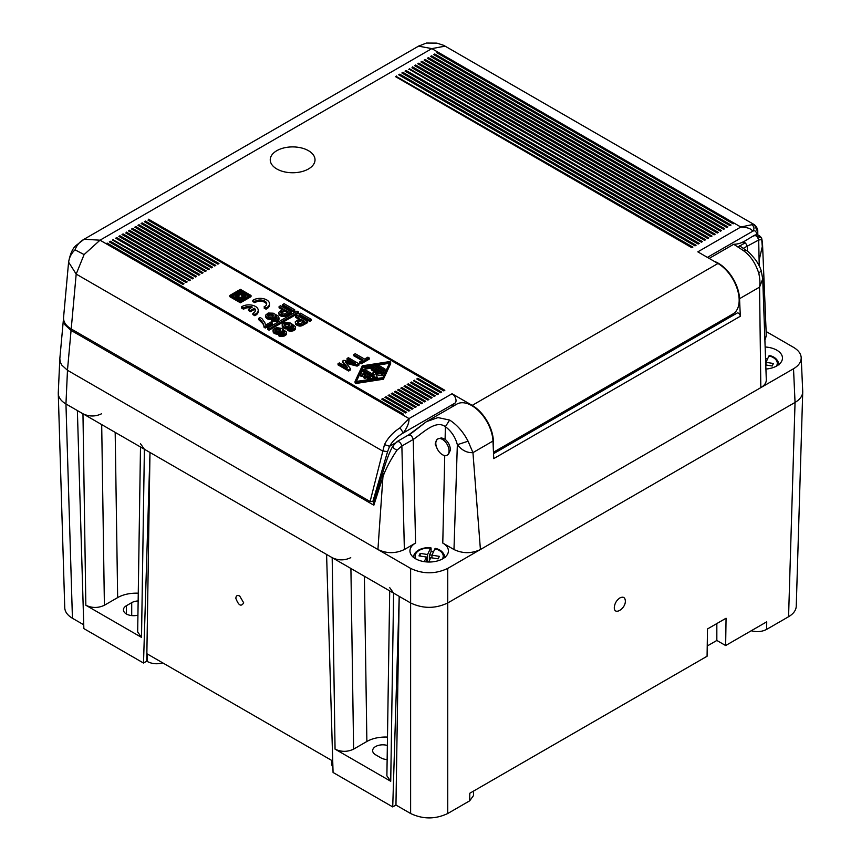 <?xml version="1.0" encoding="UTF-8"?>
<svg xmlns="http://www.w3.org/2000/svg" width="861" height="861" viewBox="0 0 861 861"><rect width="100%" height="100%" fill="white"/><g stroke="black" fill="none" stroke-linecap="round" stroke-linejoin="round"><path stroke-width="1.29" d="M369.197 357.939L369.197 359.166L361.114 363.837L359.78 363.073L359.78 361.846L363.094 359.93L353.817 354.571L355.281 353.731L364.558 359.091L367.873 357.175L369.197 357.939L361.114 362.61L359.78 361.846M361.114 363.837L361.114 362.61M435.806 443.232A9.374 5.414 -120 0 0 439.896 452.66A9.374 5.414 -120 0 0 447.128 455.168A9.374 5.414 -120 0 0 449.065 450.884A9.374 5.414 -120 0 0 444.976 441.445A9.374 5.414 -120 0 0 437.754 438.938A9.374 5.414 -120 0 0 435.806 443.232M106.667 244.018L107.194 243.103L403.486 414.163L402.431 414.776L106.129 243.717L107.194 243.103M107.194 243.717L402.959 414.475M493.181 445.567A29.995 17.317 -120 0 0 472.194 405.38L452.047 393.746L409.029 418.586C409.169 422.751 407.264 427.54 403.303 432.954C397.147 436.57 392.573 441.015 389.592 446.299L387.568 451.681L382.359 450.863L76.188 274.089L84.098 254.576L100.016 240.187L84.098 239.25L75.746 245.74C72.561 248.549 70.171 254.017 68.589 262.131L76.188 274.089L71.215 328.945C65.856 325.738 63.305 321.906 63.563 317.461L68.589 262.142M451.81 407.005A31.868 18.404 -120 0 1 455.071 403.077A5.629 3.25 -120 0 0 455.663 398.503A5.629 3.25 -120 0 0 452.047 393.746M445.105 46.15L443.48 45.267L445.105 46.15L431.824 48.614L100.016 240.187L106.129 243.717M272.184 322.832L270.86 322.057L265.554 325.124L264.897 322.746L262.11 318.85L260.259 317.472L258.666 318.387L261.583 320.841L264.101 326.115L265.296 326.803L272.184 322.832L272.184 324.048L265.296 328.03L265.296 326.803M255.48 315.33L255.48 314.104A9.374 5.414 0 0 0 258.225 310.272L258.225 311.499A9.374 5.414 0 0 1 255.48 315.33L254.824 315.707L252.833 314.566L253.489 312.952A6.565 3.788 0 0 0 255.416 310.272A6.565 3.788 0 0 0 254.382 308.238L250.508 310.466L250.508 311.693L248.528 310.541L248.528 309.314L250.508 310.466M254.824 315.707L254.824 314.48L252.833 313.339M374.363 500.65L372.835 501.532L387.568 451.681M372.835 501.532L370.112 501.522L384.49 444.61C387.87 437.883 393.057 432.287 400.042 427.82L403.303 432.954L455.071 403.077M265.296 328.03L264.101 327.341L263.434 323.897M264.101 327.341L264.101 326.115M263.434 325.124L262.508 322.143M250.96 307.915A6.565 3.788 0 0 0 244.212 308.819L243.555 309.207L241.564 308.055L241.564 306.828L243.555 307.98L244.212 307.592A6.565 3.788 0 0 1 252.391 307.086L248.528 309.314M258.225 310.272A9.374 5.414 0 0 0 252.445 305.278A9.374 5.414 0 0 0 242.221 306.451L241.564 306.828M437.41 53.07L437.937 52.144L740.837 227.024L751.836 224.721C754.365 226.723 754.623 228.918 752.6 231.297C754.86 230.048 756.216 231.071 756.69 234.353L755.926 234.795M493.471 452.229L732.959 313.953A29.995 17.317 -120 0 0 737.554 289.92A29.995 17.317 -120 0 0 717.966 263.488L697.819 251.853L740.837 227.024C747.596 227.358 751.513 228.789 752.6 231.297L707.398 257.396M756.744 236.118L757.766 231.717L757.809 234.87M370.112 501.522L71.215 328.945M68.546 262.928C69.063 257.794 71.226 253.435 75.047 249.841L84.098 254.576M255.33 310.886A6.565 3.788 0 0 0 254.382 309.454L250.508 311.693M254.382 309.454L254.382 308.238M262.508 323.359L258.666 319.614L258.666 318.387M260.388 320.916L260.388 319.689M261.583 322.057L261.583 320.841M362.04 360.544L353.817 355.797L353.817 354.571M351.482 362.255L347.058 359.704L347.058 358.477L348.382 357.713L358.994 363.837L357.132 364.903L345.336 361.921L350.502 368.734L348.651 369.81L338.039 363.686L339.374 362.922L347.586 367.658L342.549 361.082L343.873 360.318L355.281 363.224L347.058 358.477M243.555 309.207L243.555 307.98M255.48 314.104L254.824 314.48M358.994 363.837L358.994 365.064L357.132 366.129L346.488 363.439M357.132 366.129L357.132 364.903M83.657 239.487L418.554 46.15L431.824 48.614L437.937 52.144L436.882 52.758L733.174 223.828L734.239 223.214M338.039 363.686L338.039 364.903L348.651 371.026L350.502 369.961L350.502 368.734M281.084 313.339L284.647 311.036L287.294 312.575M267.793 316.095L270.591 315.018L273.26 316.17M389.463 363.299L389.301 362.083L362.911 366.173L355.808 381.477L382.79 377.656L389.872 362.416L389.301 362.083M356.239 381.746L362.911 367.399L365.118 367.055M373.868 365.699L376.612 365.279M378.162 365.032L389.301 363.31M372.544 367.981L382.306 373.243A0.936 0.538 0 0 0 383.909 372.856L383.909 371.629A0.936 0.538 0 0 0 383.629 371.252L374.384 365.914A1.873 1.087 0 0 0 372.565 365.634L365.774 366.678A0.936 0.538 0 0 0 366.259 367.733L373.05 366.678L382.306 372.017A0.936 0.538 0 0 0 383.909 371.629M365.086 367.206L365.086 368.433A0.936 0.538 0 0 0 366.259 368.949L371.489 368.142M376.58 365.419L376.58 366.646A0.936 0.538 0 0 0 376.849 367.034L383.425 370.833A0.936 0.538 0 0 0 385.028 370.445L385.028 369.218A0.936 0.538 0 0 0 384.749 368.842L378.173 365.042A0.936 0.538 0 0 0 376.849 365.807L383.425 369.606A0.936 0.538 0 0 0 385.028 369.218M360.705 374.75L360.705 375.697A0.936 0.538 0 0 0 362.513 375.977L363.213 374.46L365.161 375.59M373.265 379.131A0.936 0.538 0 0 0 373.297 378.98L373.297 377.753A0.936 0.538 0 0 0 373.028 377.376L363.396 371.812A0.936 0.538 0 0 0 361.824 372.06L360.705 374.47A0.936 0.538 0 0 0 362.513 374.75L363.213 373.243L366.216 374.976L364.235 376.128A0.936 0.538 0 0 0 365.559 376.892L367.55 375.74L370.553 377.473L367.938 377.882A0.936 0.538 0 0 0 368.422 378.926L372.609 378.28A0.936 0.538 0 0 0 373.297 377.753M367.249 378.409L367.249 379.626A0.936 0.538 0 0 0 367.529 380.013M364.235 377.344A0.936 0.538 0 0 0 365.559 378.108L367.55 376.967L368.885 377.731M362.911 369.778A0.936 0.538 0 0 0 363.191 370.165L375.956 377.538L377.236 377.236L375.504 373.448L382.811 374.018L372.878 368.099A0.936 0.538 0 0 0 371.554 368.874L378.28 372.759L373.039 372.296L374.309 375.052L364.515 369.401A0.936 0.538 0 0 0 362.911 369.778L362.911 371.005A0.936 0.538 0 0 0 363.191 371.392L375.891 378.722M373.061 373.448L373.523 374.6M371.274 368.486L371.274 369.713A0.936 0.538 0 0 0 371.554 370.09L375.385 372.307M376.117 374.761L381.864 375.654L382.585 374.933M377.226 378.517L377.204 377.344M373.05 367.905L373.05 366.678M363.213 374.46L363.213 373.243M367.55 376.967L367.55 375.74M254.824 302.695L252.833 301.554L252.833 300.328L254.824 301.479L254.824 302.695L255.48 302.319L255.48 301.092L254.824 301.479M266.092 309.207L266.749 307.592A9.374 5.414 0 0 0 269.493 303.772L269.493 304.998A9.374 5.414 0 0 1 266.749 308.819L266.092 309.207L264.101 308.055L264.757 306.451A6.565 3.788 0 0 0 266.684 303.772A6.565 3.788 0 0 0 262.637 300.274A6.565 3.788 0 0 0 255.48 301.092M266.598 304.385A6.565 3.788 0 0 0 262.131 301.393A6.565 3.788 0 0 0 255.48 302.319M264.101 306.828L266.092 307.98M269.493 303.772A9.374 5.414 0 0 0 263.714 298.767A9.374 5.414 0 0 0 253.489 299.94L252.833 300.328M272.851 319.054L272.851 318.01L271.258 319.539L271.258 318.312L267.674 317.774L266.092 316.547L265.694 315.094L268.212 313.027L273.249 313.189L278.286 316.095L279.082 318.086L277.22 319.915L272.453 320.227L272.453 321.454L271.387 320.992L271.387 319.765L272.711 319L276.822 318.613L277.091 317.235L275.1 315.481L274.831 318.086L273.077 319.14M271.915 318.236L271.258 318.312M273.647 318.925L273.647 317.698L272.851 318.01M274.304 318.538L274.304 317.322L273.647 317.698M275.1 316.245L274.831 318.086M276.994 318.333L275.1 316.708M276.693 317.924L276.693 316.708M277.091 318.161L277.091 317.235M271.656 321.142L271.387 319.765M271.656 319.915L272.453 320.227M279.082 318.086L278.942 319.689L277.22 321.142L272.453 321.454M273.249 321.605L273.249 320.378M274.175 321.68L274.175 320.453M274.971 321.68L274.971 320.453M275.628 321.605L275.628 320.378M276.564 321.368L276.564 320.152M277.22 321.142L277.22 319.915M278.146 320.604L278.146 319.388M278.544 320.227L278.544 319M278.942 319.689L278.942 318.462M271.258 319.539L266.619 318.387L265.694 315.556M265.823 317.322L265.823 316.095M266.092 317.774L266.092 316.547M266.619 318.387L266.619 317.16M267.674 319L267.674 317.774M268.74 319.302L268.74 318.086M269.536 319.463L269.536 318.236M270.462 319.539L270.462 318.312M272.313 316.934L273.507 315.481L272.184 314.104L269.665 313.878L267.674 315.018L268.869 316.934L272.313 316.934M268.072 315.707L268.072 314.48M267.674 315.944L267.674 315.018M268.74 315.33L268.74 314.104M269.665 315.094L269.665 313.878M270.591 315.018L270.591 313.791M271.258 315.094L271.258 313.878M272.184 315.33L272.184 314.104M272.98 315.783L272.98 314.566M273.378 316.019L273.378 315.094M282.656 305.763L282.656 304.536L284.119 303.696L294.72 309.82L293.257 310.66L293.257 311.886L282.656 305.763M282.656 304.536L293.257 310.66M294.72 309.82L294.72 311.036L293.257 311.886M281.73 316.396L280.664 315.944L280.664 314.717L283.054 315.33L283.054 316.547L281.73 316.396L281.73 315.169M286.498 315.783L286.498 314.566L291.136 311.886L291.136 313.103L286.498 315.783L283.054 316.547M284.119 316.547L284.119 315.33L283.054 315.33M285.303 316.321L285.303 315.094L286.498 314.566M284.119 315.33L285.303 315.094M291.136 311.886L280.535 305.763L279.082 306.602L279.082 307.829L282.257 309.659M280.664 315.944L279.082 314.868L278.813 312.263L283.323 309.056L279.082 306.602M279.082 314.868L278.813 312.877M279.868 315.481L279.082 313.641M279.868 314.254L280.664 314.717M281.999 313.953L280.804 312.5L284.647 309.82L288.36 311.962L284.647 313.953L281.999 313.953M284.647 311.036L284.647 309.82M281.859 312.651L281.859 311.424M281.203 313.189L281.203 311.962M345.907 366.689L342.549 362.309L342.549 361.082M348.651 371.026L348.651 369.81M756.625 229.758L757.766 231.717C757.971 229.413 756.873 227.1 754.484 224.753L756.625 229.758M751.836 224.721L754.484 224.753L445.449 46.343M402.431 414.776L409.029 418.586L400.042 427.82M443.48 45.267L436.871 43.115L426.41 43.05L418.554 46.15M362.911 367.399L362.911 366.173M401.904 387.536L425.764 401.312L424.699 401.926L400.839 388.15L401.904 387.536L425.226 401.613M441.133 392.433L417.811 378.345L441.671 392.121L440.606 392.734L416.746 378.958L417.811 378.345M144.842 221.977L145.369 221.062L218.963 263.552L217.908 264.166L144.314 221.675L145.369 221.062M145.369 221.675L218.436 263.853M125.749 232.997L199.343 274.874M126.276 232.083L199.881 274.573L198.816 275.186L126.276 232.696M148.017 220.136L444.319 390.593M417.811 378.958L417.273 379.27M385.459 397.631L409.319 410.805M355.098 381.66L355.098 382.521A1.216 0.7 0 0 0 355.066 382.704L355.066 381.477A1.216 0.7 0 0 1 355.098 381.294L362.298 365.817L389.107 361.663A1.216 0.7 0 0 1 390.593 362.535L383.403 379.227L356.594 383.382L356.594 382.155L383.403 378.011M415.153 407.436L391.292 393.66L392.358 393.046L416.218 406.822L415.153 407.436M383.403 379.227L390.593 363.751A1.216 0.7 0 0 0 390.593 363.385M75.047 249.841C76.694 245.213 79.707 241.672 84.098 239.25M418.866 405.294L395.533 391.206L419.393 404.982L418.338 405.596L394.478 391.82L395.533 391.206M195.63 277.016L122.036 234.526L123.101 233.912L196.695 276.403L195.63 277.016M196.168 276.715L122.574 234.838M385.997 396.717L409.858 410.493L408.792 411.106L384.932 397.33L385.997 396.717L385.997 397.33M205.714 271.204L132.11 229.327M411.44 382.026L410.385 382.639L434.245 396.415L435.3 395.802L411.44 382.026L434.773 396.103M398.191 390.291L398.718 389.366L422.579 403.142L421.513 403.755L397.653 389.979L398.718 389.366M109.842 242.178L110.369 241.263L183.974 283.753L182.909 284.367L109.315 241.876L110.369 241.263M110.369 241.876L183.436 284.065M123.101 234.526L123.101 233.912M212.075 267.534L139.008 224.732L212.602 267.222L211.548 267.836L137.943 225.345L139.008 224.732M431.06 398.245L407.199 384.469L408.265 383.855L432.125 397.631L431.06 398.245M405.079 385.696L428.939 399.472L427.885 400.085L404.024 386.309L405.079 385.696L404.552 386.611M132.648 228.402L206.242 270.892L205.176 271.506L131.582 229.015L132.648 228.402L132.648 229.015M355.066 381.477A1.216 0.7 0 0 0 356.594 382.155M405.606 412.946L381.746 399.17L382.811 398.557L406.672 412.333L405.606 412.946M398.718 389.979L422.051 403.454M437.958 394.273L414.098 381.1M414.625 380.799L438.486 393.961L437.431 394.575L413.56 380.799L414.625 380.185M135.295 227.487L135.823 226.572L209.417 269.062L208.362 269.676L134.768 227.186L135.823 226.572M355.066 382.704A1.216 0.7 0 0 0 356.594 383.382M401.366 388.451L401.904 388.15M208.889 269.364L135.823 227.186M214.723 265.995L141.129 223.505L142.183 222.891L215.788 265.382L214.723 265.995M215.25 265.694L141.656 223.817M142.183 223.505L142.183 222.891M388.645 395.802L412.505 408.964M129.462 230.242L203.056 272.733L202.001 273.346L128.397 230.856L129.462 230.242L202.529 273.045M186.622 282.225L113.028 240.348M113.555 240.036L187.149 281.913L186.094 282.526L112.49 240.036L113.555 239.423M148.555 219.221L444.846 390.291L443.792 390.905L148.555 219.835M389.172 394.876L413.032 408.652L411.978 409.266L388.117 395.49L389.172 394.876L389.172 395.49M382.284 399.472L382.811 398.557M392.358 393.046L391.82 393.961M392.358 393.66L415.691 407.124M192.982 278.555L119.916 235.753L193.51 278.243L192.455 278.856L118.861 236.366L119.916 235.753M407.737 384.781L408.265 383.855M408.265 384.469L431.598 397.943M189.269 280.697L115.675 238.206L116.741 237.593L190.335 280.083L189.269 280.697M116.203 238.508L116.741 237.593M116.741 238.206L189.807 280.385M382.811 399.17L406.144 412.634M428.412 399.784L405.079 386.309M395.199 443.049L389.592 446.299L384.49 444.61M705.073 240.047L409.309 69.289L408.771 69.601M692.352 247.398L396.049 76.941M396.577 76.64L692.879 247.096L691.813 247.699L395.522 76.64L396.577 76.026M298.476 311.983L297.013 311.144L267.588 328.138L269.041 328.977L298.476 311.983L298.476 313.21L269.041 330.204L269.041 328.977M437.937 52.758L733.712 223.516M409.309 68.676L705.6 239.745L704.546 240.359L409.309 69.289M411.956 67.761L708.259 238.217M723.627 229.338L427.336 58.268L428.391 57.655L724.693 228.725L723.627 229.338M714.619 234.536L418.855 63.779L418.317 64.091M240.402 297.605L236.689 295.452L240.402 293.31L244.115 295.452L240.402 297.605M431.049 56.74L431.576 55.825L727.879 226.884L726.813 227.498L430.511 56.428L431.576 55.825M729.999 225.657L433.696 54.598L434.762 53.985L731.054 225.055L729.999 225.657M402.41 73.271L402.948 72.959L698.712 243.728M698.185 244.029L699.24 243.415L402.948 72.356L401.883 72.959L698.185 244.029M434.224 54.9L434.762 53.985M434.762 54.598L730.526 225.356M424.677 60.41L425.216 59.495L721.507 230.565L720.453 231.168L424.15 60.109L425.216 59.495M422.03 61.335L718.332 232.395L717.267 233.008L420.975 61.938L422.03 61.335L421.503 62.25M415.142 65.92L415.669 65.005L711.972 236.075L710.906 236.678L414.604 65.619L415.669 65.005M415.669 65.619L711.434 236.377M232.448 296.066L240.402 291.481L248.355 296.066M240.402 290.254L249.421 295.452L240.402 300.661L231.394 295.452L240.402 290.254L240.402 291.481M399.762 74.186L696.065 245.256L694.999 245.869L398.697 74.799L399.762 74.186L399.235 75.111M406.123 70.516L702.425 241.586L701.36 242.189L405.068 71.129L406.123 70.516L701.887 241.887M412.484 66.846L708.786 237.905L707.72 238.519L412.484 67.449M276.801 168.96A22.386 12.926 0 0 0 301.016 171.813A22.386 12.926 0 0 0 315.018 160.06A22.386 12.926 0 0 0 308.464 150.686A22.386 12.926 0 0 0 283.882 147.931A22.386 12.926 0 0 0 270.246 160.06A22.386 12.926 0 0 0 276.801 168.96M714.092 234.849L417.789 63.779L418.855 63.165L715.147 234.235L714.092 234.849M299.133 314.05L299.133 315.277L309.745 321.401L311.198 320.561L311.198 319.334L300.597 313.21L299.133 314.05L309.745 320.174L311.198 319.334M287.865 329.279L287.865 330.506L288.93 330.968L293.041 330.893L295.431 329.203L295.431 326.599L290.652 323.079L285.615 322.315L283.226 323.23L282.171 324.608L282.569 326.071L284.162 327.288L289.328 327.524L291.319 326.373L291.578 324.995L293.569 326.76L292.374 328.665L289.199 328.515L288.134 329.429L293.041 329.666L295.56 327.6M291.578 326.222L293.472 327.847M289.565 328.654L291.319 327.6L291.578 325.759M282.171 325.071L282.3 326.836L284.162 328.515L288.403 328.977L288.403 327.75M295.291 322.391L295.56 324.382L299.531 326.071L301.791 325.835L307.625 322.627L307.625 321.401L297.013 315.277L295.56 316.116L299.8 318.57L295.291 321.777L295.56 323.155L297.153 324.231L301.791 324.608L307.625 321.401M295.56 316.116L295.56 317.343L298.735 319.183M278.727 334.563L278.727 335.79L279.782 336.242L284.56 335.941L286.282 334.488L286.282 331.883L281.504 328.364L276.467 327.6L273.152 329.515L273.949 331.959L279.255 333.035L282.171 331.657L282.43 330.28L284.56 332.421L283.226 333.95L280.051 333.799L278.986 334.714L282.968 335.177L285.486 334.176L286.412 332.873M282.43 331.496L284.324 333.132M280.417 333.939L282.171 332.873L282.43 331.044M273.023 330.355L273.152 332.109L275.014 333.799L279.255 334.251L279.255 333.035M229.801 295.452L229.801 296.679L240.402 302.803L251.014 296.679L251.014 295.452L240.402 289.339L229.801 295.452L240.402 301.576L251.014 295.452M267.588 328.138L267.588 329.354L269.041 330.204M720.98 230.866L425.216 60.109M418.855 63.165L418.855 63.779M245.708 295.452L240.402 292.396L235.107 295.452L240.402 298.519L245.708 295.452L245.708 296.679L240.402 299.746L240.402 298.519M240.402 302.803L240.402 301.576M727.341 227.196L431.576 56.428M402.948 72.959L402.948 72.356M237.754 296.066L240.402 294.537L243.06 296.066M240.402 294.537L240.402 293.31M235.107 295.452L235.107 296.679L240.402 299.746M427.863 58.58L724.166 229.026M428.391 57.655L428.391 58.268M717.794 232.707L422.03 61.938M695.527 245.557L399.762 74.799M278.986 335.941L278.986 334.714M275.122 330.893L277.931 329.817L280.6 330.968M284.27 325.609L287.079 324.532L289.748 325.684M297.562 322.853L301.124 320.561L303.782 322.089M309.745 321.401L309.745 320.174M288.661 323.618L289.996 324.995L288.801 326.448L285.346 326.448L284.022 325.071L285.217 323.618L287.079 323.316L288.661 323.618L288.661 324.845M289.856 325.533L289.856 324.608M289.457 325.297L289.457 324.08M284.162 325.458L284.162 324.532M284.56 325.221L284.56 324.005M285.217 324.845L285.217 323.618M286.143 324.608L286.143 323.392M287.079 324.532L287.079 323.316M287.735 324.608L287.735 323.392M282.3 326.836L282.3 325.609M282.569 327.288L282.569 326.071M283.097 327.901L283.097 326.674M284.162 328.515L284.162 327.288M285.217 328.827L285.217 327.6M286.013 328.977L286.013 327.75M286.939 329.053L286.939 327.826M287.735 329.053L287.735 327.826M289.328 328.568L289.328 327.524M290.125 328.439L290.125 327.212M290.781 328.052L290.781 326.836M291.319 327.6L291.319 326.373M293.17 327.449L293.17 326.222M293.569 327.675L293.569 326.76M288.134 330.656L288.134 329.429M288.93 330.968L288.93 329.741M289.726 331.119L289.726 329.892M290.652 331.194L290.652 329.967M291.448 331.194L291.448 329.967M292.116 331.119L292.116 329.892M293.041 330.893L293.041 329.666M293.698 330.656L293.698 329.429M294.634 330.118L294.634 328.902M295.032 329.741L295.032 328.515M295.431 329.203L295.431 327.976M298.347 320.938L301.124 319.334L304.837 321.476L300.198 323.693L297.68 323.004L297.68 321.476L298.347 320.938L298.347 322.165M301.124 320.561L301.124 319.334M297.68 322.703L297.68 321.476M295.56 324.382L295.56 323.155M296.356 324.995L296.356 323.768M297.153 325.458L297.153 324.231M298.207 325.91L298.207 324.694M299.531 326.071L299.531 324.845M300.597 326.071L300.597 324.845M301.791 325.835L301.791 324.608M302.986 325.297L302.986 324.08M279.524 328.902L280.847 330.28L279.653 331.733L276.209 331.733L274.874 330.355L275.412 329.279L277.931 328.59L279.524 328.902L279.524 330.118M280.708 330.807L280.708 329.892M280.309 330.581L280.309 329.354M275.014 330.732L275.014 329.817M275.412 330.506L275.412 329.279M276.069 330.118L276.069 328.902M276.994 329.892L276.994 328.665M277.931 329.817L277.931 328.59M278.587 329.892L278.587 328.665M279.782 336.242L279.782 335.026M280.578 336.403L280.578 335.177M281.504 336.479L281.504 335.252M282.3 336.479L282.3 335.252M282.968 336.403L282.968 335.177M283.893 336.167L283.893 334.94M284.56 335.941L284.56 334.714M285.486 335.403L285.486 334.176M285.884 335.026L285.884 333.799M286.282 334.488L286.282 333.261M273.152 332.109L273.152 330.893M273.421 332.572L273.421 331.345M273.949 333.185L273.949 331.959M275.014 333.799L275.014 332.572M276.069 334.1L276.069 332.873M276.865 334.251L276.865 333.035M277.791 334.337L277.791 333.11M278.587 334.337L278.587 333.11M280.18 333.842L280.18 332.798M280.977 333.724L280.977 332.497M281.644 333.336L281.644 332.109M282.171 332.873L282.171 331.657M284.022 332.723L284.022 331.496M284.421 332.959L284.421 332.034M83.743 624.785L72.432 618.263C67.545 615.346 64.984 611.87 64.747 607.812L58.279 393.746M140.494 446.999L137.674 631.974L141.516 637.398L85.842 605.251L82.968 413.786L65.953 403.97C60.765 400.86 58.214 397.158 58.279 392.853L59.818 358.833L60.313 362.201L61.798 365.107L67.481 370.284L65.953 403.96L72.432 618.263M716.836 623.558L716.836 640.455L725.64 645.546L726.06 618.23L707.494 628.95L707.075 656.254L469.794 793.25L469.675 800.838L447.731 813.516C435.365 819.36 422.988 819.36 410.622 813.516L395.963 805.046L392.724 806.918L333.067 772.478L326.588 554.441L332.185 557.67C338.373 560.597 344.561 560.597 350.75 557.67M707.236 645.998L716.836 640.455M389.753 587.708L393.606 593.132L399.203 596.361L392.724 806.918M387.482 737.091A26.25 15.154 0 0 0 366.872 741.482L353.613 749.135C347.424 752.062 341.247 752.062 335.058 749.135L390.733 781.282L386.89 775.858L389.71 590.883M387.353 745.454A10.128 5.844 0 0 0 372.652 750.663A10.128 5.844 0 0 0 375.622 754.796L380.917 757.863A10.128 5.844 0 0 0 387.138 759.542M625.366 601.161C625.14 597.437 623.332 596.35 619.931 597.911L619.931 597.911C616.53 600.278 614.657 603.486 614.302 607.554C614.033 615.637 625.398 609.071 625.366 601.161M725.64 645.546L766.731 621.814L766.613 629.402C762.007 631.78 756.884 632.232 751.244 630.758M802.721 392.218L796.253 606.284C796.016 610.341 793.455 613.818 788.568 616.734L766.613 629.402M65.953 403.96L410.622 602.958L410.622 568.4L377.925 549.522C386.74 553.688 395.554 553.688 404.369 549.522L415.572 543.054A19.233 11.107 0 0 0 409.944 551.115A19.233 11.107 0 0 0 415.572 558.767A19.233 11.107 0 0 0 436.376 561.211A19.233 11.107 0 0 0 448.409 551.115A19.233 11.107 0 0 0 442.78 543.054L453.984 549.533C462.798 553.698 471.613 553.688 480.416 549.522L793.519 368.756C798.707 365.656 801.257 361.954 801.204 357.649L802.721 391.325C802.786 395.63 800.235 399.332 795.047 402.431L447.731 602.958C435.354 608.802 422.988 608.802 410.622 602.958L399.203 596.361L395.963 805.046M77.372 410.557L83.851 628.595L143.507 663.035L149.986 452.477L144.39 449.248L141.516 637.398M239.702 596.006C237.292 594.897 236.011 595.661 235.849 598.309C238.551 605.487 241.155 606.994 243.685 602.829L239.702 596.006M332.927 767.947L331.797 764.934L331.733 760.446M473.593 791.065L473.518 795.553L469.675 800.838M82.968 413.786C89.157 416.713 95.345 416.713 101.533 413.786M140.547 443.824L144.39 449.248M326.588 554.441L149.986 452.477L146.747 661.162L143.507 663.035M162.772 662.905C157.143 664.369 152.02 663.928 147.403 661.549L147.296 653.962L332.723 761.016M147.403 661.549L146.747 661.162M138.147 600.956A10.128 5.844 0 0 0 131.711 602.646L126.406 605.713A10.128 5.844 0 0 0 123.435 609.846A10.128 5.844 0 0 0 137.932 615.12M85.842 605.251C92.03 608.178 98.219 608.178 104.396 605.251L117.656 597.599L115.18 432.383M138.266 593.207A26.25 15.154 -0 0 0 117.656 597.599M759.316 259.462L762.286 246.547L761.727 239.584L758.692 240.004L743.226 248.366M765.924 369.046A19.233 11.107 0 0 0 782.466 358.251A19.233 11.107 0 0 0 776.826 350.19A19.233 11.107 0 0 0 765.138 346.994M801.204 357.649C800.913 353.645 798.351 350.212 793.519 347.338L766.118 331.517M764.902 340.192L766.301 335.844L762.48 242.684L761.619 238.013L756.496 236.215M761.727 239.584L761.619 238.023C759.23 234.902 756.69 234.063 754.021 235.494L742.16 242.641C744.259 241.435 745.97 242.748 747.305 246.58L747.413 251.283M759.219 265.801L758.692 240.004C757.357 236.172 755.646 234.859 753.547 236.075M736.93 313.21A2.626 1.518 -120 0 1 737.156 313.038A2.626 1.518 -120 0 1 739.125 313.695A2.626 1.518 -120 0 1 740.32 316.267L739.545 298.702L759.563 287.133L762.728 278.899L766.301 379.776C766.322 382.822 764.493 385.437 760.823 387.633L759.563 287.133C760.22 283.344 759.972 278.749 758.799 273.357L761.178 270.741C760.543 268.223 758.832 264.79 756.044 260.442C751.05 254.232 747.746 250.863 746.121 250.336L739.351 245.654M793.519 368.756L795.047 402.431L447.731 602.958L447.731 813.516M703.243 332.594L701.963 331.862M737.156 313.038L493.536 453.682L730.946 316.6A31.868 18.404 -120 0 0 730.978 316.6M739.545 298.702A29.995 17.317 -120 0 0 714.275 261.357M765.687 362.287L773.404 363.482L772.242 365.99L765.773 364.989M769.486 356.325L768.991 355.851L765.978 362.33L765.978 365.021M765.558 358.746A15.939 9.202 180 0 1 767.538 358.983M437.754 438.938L441.51 437.883L445.105 439.271L445.385 426.69C435.784 419.501 423.225 432.749 413.248 439.444L401.872 446.009L396.986 450.163C390.539 459.839 385.857 468.707 382.951 476.757L373.846 505.203L71.076 330.398L67.459 370.273L377.925 549.522L382.951 476.757L382.133 474.411L383.005 473.442M437.42 449.151L435.149 444.039L436.904 439.648M382.467 473.464C383.199 471.634 387.019 456.534 392.767 446.256L397.169 441.51L408.663 434.891L426.464 421.642L456.804 404.132A29.995 17.317 -120 0 1 479.394 411.633A29.995 17.317 -120 0 1 492.976 441.047L472.947 452.617C467.125 453.015 461.926 450.378 457.342 444.717L468.083 441.209C463.261 431.921 457.105 424.882 449.636 420.06L437.969 417.585L426.464 421.642L409.395 434.816M374.104 502.372L373.846 505.203M742.559 242.113C740.029 243.502 737.07 244.212 733.701 244.266L743.291 250.519L746.11 250.336M410.622 568.4C422.988 574.244 435.354 574.244 447.731 568.4L480.416 549.522L472.947 452.617L468.083 441.209M449.636 420.06L445.385 426.69C451.401 431.21 455.394 437.227 457.342 444.717L453.984 549.533M758.799 273.357C755.581 263.154 750.405 255.545 743.291 250.519M445.105 439.271C448.484 442.231 450.26 445.837 450.432 450.088L448.366 454.457L447.128 455.168M408.103 435.505C410.213 434.299 411.924 435.612 413.248 439.444L415.572 543.054M396.727 442.08C398.826 440.875 400.537 442.188 401.872 446.009L404.369 549.522M63.531 318.172L59.818 358.833M63.531 318.15L63.789 322.262L64.941 324.791L70.893 330.29L71.517 329.128M492.976 441.047L493.751 458.612L740.32 316.267M393.294 445.998C392.25 447.063 393.488 448.452 396.986 450.163M435.429 549.189L434.945 548.715L431.931 555.194L429.574 554.828L429.574 560.253L428.756 562.018L430.769 557.702L438.184 558.854L439.358 556.346L431.931 555.194L431.931 557.885M429.574 554.828L431.081 551.578A15.939 9.202 180 0 1 433.481 551.847M431.081 548.511L431.081 551.578M416.057 559.037A14.056 8.115 180 0 1 430.597 548.037L427.583 554.527L427.583 561.985M426.421 561.899L426.421 557.035L418.995 555.883L420.157 553.375L427.583 554.527M420.157 553.375L420.157 556.066M426.421 557.035L424.279 561.652M244.212 308.819L244.212 307.592M382.306 373.243L382.306 372.017M366.259 368.949L366.259 367.733M376.849 367.034L376.849 365.807M383.425 370.833L383.425 369.606M365.559 378.108L365.559 376.892M368.422 379.884L368.422 378.926M372.609 379.227L372.609 378.28M362.513 375.977L362.513 374.75M363.191 371.392L363.191 370.165M375.956 378.711L375.956 377.538M381.864 375.654L381.864 374.427M371.554 370.09L371.554 368.874M373.061 373.588L373.061 372.372M266.749 308.819L266.749 307.592M390.593 363.751L390.593 362.535M717.966 263.488L472.194 405.38M393.606 593.132L390.733 781.282M335.058 749.135L332.185 557.67M795.047 402.431L788.568 616.734M410.622 602.958L410.622 813.516M366.872 741.482L364.397 576.267M353.613 749.135L350.911 568.486M131.711 615.593L131.711 602.646M126.406 613.979L126.406 605.713M104.396 605.251L101.695 424.602M743.377 241.941L742.16 242.641M768.991 355.851A14.056 8.115 180 0 1 776.353 366.173M442.78 543.054L444.739 455.566M745.174 242.834L739.76 245.966M739.674 246.009L737.995 246.978M447.731 602.958L447.731 568.4M373.889 502.254L372.738 501.586M434.945 548.715A14.056 8.115 180 0 1 442.296 559.037M363.955 377.731L363.955 376.505M360.673 375.837L360.673 374.61M377.236 378.453L377.236 377.236M382.811 375.235L382.811 374.018M373.039 373.523L373.039 372.296M418.198 46.343L419.824 45.45M390.636 363.568L390.636 362.352M779.162 364.784C778 359.683 774.706 356.594 769.293 355.518M761.199 270.784L762.728 278.899M373.652 503.082L382.133 474.411M733.701 244.266L709.173 258.418M413.237 557.648C414.259 549.566 424.182 547.133 430.877 547.714M445.105 557.648C443.942 552.547 440.649 549.458 435.235 548.382"/></g></svg>
